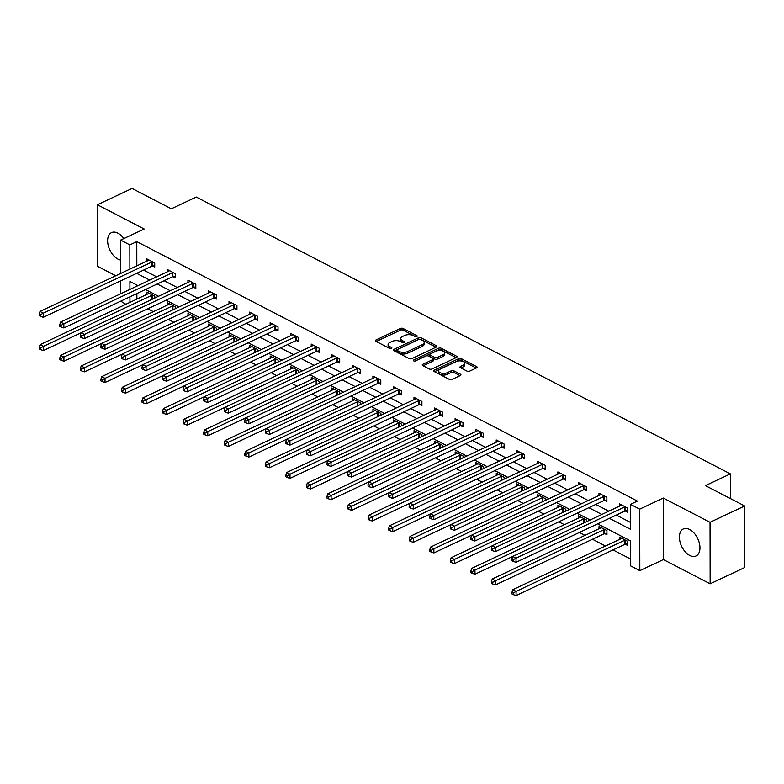 <?xml version="1.0" encoding="UTF-8"?>
<svg xmlns="http://www.w3.org/2000/svg" width="784" height="784" viewBox="0 0 784 784"><rect width="100%" height="100%" fill="white"/><g stroke="black" fill="none" stroke-linecap="round" stroke-linejoin="round"><path stroke-width="1.18" d="M416.784 336.532A1.313 0.647 -0.1 0 0 417.196 336.062A1.313 0.647 -0.1 0 0 416.833 335.611L403.094 328.486A1.882 0.931 -0.1 0 0 400.438 328.457L375.948 339.991A1.882 0.931 -0.1 0 0 375.369 340.668A1.882 0.931 -0.1 0 0 375.879 341.305L389.619 348.419A1.313 0.647 -0.1 0 0 391.481 348.439A1.313 0.647 -0.1 0 0 391.892 347.969A1.313 0.647 -0.1 0 0 391.53 347.528L389.746 346.606A6.007 2.969 -0.1 0 1 388.1 344.568A6.007 2.969 -0.1 0 1 389.962 342.412L392 341.452A6.007 2.969 -0.1 0 1 400.497 341.54L402.27 342.461A1.313 0.647 -0.1 0 0 404.132 342.49A1.313 0.647 -0.1 0 0 404.544 342.01A1.313 0.647 -0.1 0 0 404.181 341.569L402.398 340.648A6.007 2.969 -0.1 0 1 400.751 338.61A6.007 2.969 -0.1 0 1 402.613 336.454L404.652 335.493A6.007 2.969 -0.1 0 1 413.148 335.581L414.922 336.512A1.313 0.647 -0.1 0 0 416.784 336.532M689.655 529.494A14.916 8.928 -115.2 0 0 683.325 528.965A14.916 8.928 -115.2 0 0 679.973 541.656A14.916 8.928 -115.2 0 0 689.695 555.435A14.916 8.928 -115.2 0 0 696.035 555.954A14.916 8.928 -115.2 0 0 699.387 543.263A14.916 8.928 -115.2 0 0 689.655 529.494M123.803 238.601A14.916 8.928 -115.2 0 0 117.865 233.142A14.916 8.928 -115.2 0 0 111.534 232.613A14.916 8.928 -115.2 0 0 108.182 245.304A14.916 8.928 -115.2 0 0 117.914 259.083A14.916 8.928 -115.2 0 0 120.658 260.033M467.019 371.106A1.882 0.931 -0.1 0 0 469.675 371.136L476.545 367.902A1.882 0.931 -0.1 0 0 477.123 367.235A1.882 0.931 -0.1 0 0 476.603 366.598L461.345 358.68A1.882 0.931 -0.1 0 0 458.699 358.651L434.209 370.185A1.882 0.931 -0.1 0 0 433.621 370.861A1.882 0.931 -0.1 0 0 434.14 371.498L449.399 379.407A1.882 0.931 -0.1 0 0 452.054 379.436L460.355 375.526A1.882 0.931 -0.1 0 0 460.933 374.85A1.882 0.931 -0.1 0 0 460.424 374.213L453.887 370.832A1.882 0.931 -0.1 0 0 451.231 370.803L447.115 372.743A5.018 2.479 -0.1 0 1 441.686 373.233A5.018 2.479 -0.1 0 1 438.638 370.959A5.018 2.479 -0.1 0 1 440.196 369.156L456.317 361.561A5.018 2.479 -0.1 0 1 461.756 361.071A5.018 2.479 -0.1 0 1 464.804 363.345A5.018 2.479 -0.1 0 1 463.236 365.148L460.551 366.412A1.882 0.931 -0.1 0 0 459.973 367.088A1.882 0.931 -0.1 0 0 460.482 367.725L467.019 371.106M744.692 505.974L744.8 567.489L710.147 583.806L710.039 522.291L744.692 505.974L705.433 485.619L730.374 473.879L196.265 197.049L171.324 208.799L132.065 188.454L97.412 204.761L144.187 229.006L120.618 240.1L129.84 244.882L136.779 241.619L637.421 501.094L630.493 504.357L639.715 509.139L639.822 570.654L630.601 565.881L630.552 540.94L597.624 523.869M710.039 522.291L663.274 498.046L639.715 509.139M436.325 347.057A1.882 0.931 -0.1 0 0 436.904 346.381A1.882 0.931 -0.1 0 0 436.394 345.744L421.126 337.835A1.882 0.931 -0.1 0 0 418.48 337.806L393.989 349.341A1.882 0.931 -0.1 0 0 393.401 350.017A1.882 0.931 -0.1 0 0 393.921 350.654L409.179 358.562A1.882 0.931 -0.1 0 0 411.835 358.592L436.325 347.057M441.235 348.263L456.494 356.171A1.882 0.931 -0.1 0 1 457.013 356.808A1.882 0.931 -0.1 0 1 456.435 357.484L431.945 369.009A1.882 0.931 -0.1 0 1 429.289 368.98L422.762 365.599A1.882 0.931 -0.1 0 1 422.243 364.962A1.882 0.931 -0.1 0 1 422.831 364.286L432.758 359.611A1.882 0.931 -0.1 0 0 433.346 358.935A1.882 0.931 -0.1 0 0 432.827 358.298L428.495 356.054A1.882 0.931 -0.1 0 0 425.839 356.024L415.5 360.895A1.313 0.647 -0.1 0 1 414.079 361.022A1.313 0.647 -0.1 0 1 413.286 360.424A1.313 0.647 -0.1 0 1 413.687 359.954L438.589 348.233A1.882 0.931 -0.1 0 1 441.235 348.263L441.245 349.929L456.112 357.631M97.412 204.761L97.52 266.286L115.787 275.752M730.423 498.575L730.374 473.879M136.779 241.619L136.818 265.845M143.599 270.068L156.653 276.84M164.15 280.721L177.204 287.493M184.701 291.374L197.754 298.145M205.251 302.026L218.305 308.798M225.812 312.679L238.865 319.451M246.362 323.331L259.416 330.103M266.913 333.984L279.966 340.756M287.463 344.637L300.517 351.399M308.024 355.289L321.077 362.051M328.574 365.942L341.628 372.704M349.125 376.594L362.179 383.356M369.676 387.247L382.729 394.009M390.236 397.9L403.28 404.662M410.787 408.552L423.84 415.314M431.337 419.205L444.391 425.967M451.888 429.857L464.941 436.619M472.438 440.51L485.492 447.272M492.999 451.163L506.052 457.925M513.549 461.815L526.603 468.577M534.1 472.468L547.154 479.23M554.651 483.12L567.704 489.882M575.211 493.773L588.265 500.535M595.762 504.426L608.815 511.188M616.312 515.078L630.522 522.438M152.586 266.011L154.722 267.119L154.713 262.963L146.804 258.857L146.814 261.141M173.137 276.664L175.273 277.771L175.263 273.606L167.364 269.51L167.364 271.793M193.697 287.316L195.824 288.424L195.814 284.259L187.915 280.162L187.915 282.446M214.248 297.969L216.374 299.076L216.374 294.911L208.466 290.815L208.466 293.098M234.798 308.622L236.935 309.729L236.925 305.564L229.016 301.468L229.026 303.751M255.349 319.274L257.485 320.382L257.475 316.217L249.577 312.12L249.577 314.404M275.899 329.927L278.036 331.024L278.026 326.869L270.127 322.773L270.127 325.056M296.46 340.579L298.586 341.677L298.586 337.522L290.678 333.425L290.678 335.709M317.01 351.232L319.147 352.33L319.137 348.174L311.228 344.078L311.238 346.361M337.561 361.885L339.697 362.982L339.688 358.827L331.779 354.731L331.789 357.014M358.112 372.537L360.248 373.635L360.238 369.48L352.339 365.383L352.339 367.667M378.672 383.19L380.799 384.287L380.789 380.132L372.89 376.036L372.89 378.319M399.223 393.842L401.349 394.94L401.349 390.785L393.441 386.688L393.441 388.972M419.773 404.485L421.91 405.593L421.9 401.437L413.991 397.341L414.001 399.624M440.324 415.138L442.46 416.245L442.45 412.09L434.552 407.994L434.552 410.277M460.884 425.79L463.011 426.898L463.001 422.743L455.102 418.646L455.102 420.93M481.435 436.443L483.561 437.55L483.561 433.395L475.653 429.299L475.653 431.582M501.985 447.096L504.122 448.203L504.112 444.048L496.203 439.951L496.213 442.225M522.536 457.748L524.672 458.856L524.663 454.7L516.754 450.604L516.764 452.878M543.087 468.401L545.223 469.508L545.213 465.353L537.314 461.257L537.314 463.53M563.647 479.053L565.774 480.161L565.774 476.006L557.865 471.909L557.865 474.183M584.198 489.706L586.324 490.813L586.324 486.658L578.416 482.562L578.425 484.835M604.748 500.359L606.885 501.466L606.875 497.311L598.966 493.214L598.976 495.488M625.299 511.011L627.435 512.119L627.425 507.963L619.527 503.867L619.527 506.141M147.755 308.769L153.35 311.669M168.305 319.421L173.901 322.322M188.866 330.074L194.452 332.975M209.416 340.726L215.012 343.627M229.967 351.379L235.563 354.28M250.517 362.032L256.113 364.932M271.078 372.684L276.664 375.585M291.628 383.337L297.224 386.238M312.179 393.989L317.775 396.89M332.73 404.642L338.325 407.543M353.28 415.295L358.876 418.195M373.841 425.947L379.427 428.848M394.391 436.6L399.987 439.501M414.942 447.252L420.538 450.153M435.492 457.905L441.088 460.806M456.053 468.558L461.639 471.458M476.603 479.21L482.199 482.111M497.154 489.863L502.75 492.764M517.705 500.515L523.3 503.416M538.265 511.168L543.851 514.069M558.816 521.821L564.402 524.721M579.366 532.473L584.962 535.374M592.459 539.255L605.513 546.027M613.01 549.907L630.581 559.021M136.847 285.053L136.847 286.16M136.867 293.569L136.877 299.096M146.873 294.392L146.863 292.118L154.771 296.215L154.771 298.047M167.423 305.045L167.423 302.771L175.322 306.867L175.322 308.7M187.974 315.697L187.974 313.424L195.873 317.52L195.882 319.353M208.524 326.35L208.524 324.076L216.433 328.173L216.433 330.005M229.085 337.002L229.075 334.729L236.984 338.825L236.984 340.658M249.635 347.655L249.626 345.381L257.534 349.478L257.534 351.31M270.186 358.308L270.186 356.024L278.085 360.13L278.095 361.963M290.737 368.96L290.737 366.677L298.645 370.783L298.645 372.616M311.297 379.613L311.287 377.329L319.196 381.426L319.196 383.268M331.848 390.265L331.838 387.982L339.746 392.078L339.746 393.921M352.398 400.918L352.398 398.635L360.297 402.731L360.307 404.573M372.949 411.571L372.949 409.287L380.848 413.384L380.857 415.226M393.499 422.223L393.499 419.94L401.408 424.036L401.408 425.879M414.06 432.876L414.05 430.592L421.959 434.689L421.959 436.531M434.61 443.528L434.601 441.245L442.509 445.341L442.509 447.184M455.161 454.181L455.161 451.898L463.06 455.994L463.07 457.836M475.712 464.834L475.712 462.55L483.62 466.647L483.62 468.489M496.272 475.486L496.262 473.203L504.171 477.299L504.171 479.142M516.823 486.139L516.813 483.855L524.721 487.952L524.721 489.794M537.373 496.791L537.373 494.508L545.272 498.604L545.282 500.447M557.924 507.444L557.924 505.161L565.823 509.257L565.832 511.099M578.474 518.097L578.474 515.813L586.383 519.91L586.383 521.752M604.807 533.61L606.943 534.717L606.934 530.562L599.025 526.466L599.035 528.749M625.358 544.263L627.494 545.37L627.484 541.215L619.585 537.118L619.585 539.402M663.274 498.046L663.382 559.56L710.147 583.806M663.382 559.56L639.822 570.654M125.871 304.28L120.726 301.174M609.384 518.342L630.532 529.298L630.493 504.357M136.671 273.332L149.724 280.104M157.221 283.984L170.275 290.756M177.772 294.637L190.826 301.409M198.323 305.29L211.376 312.061M218.883 315.942L231.937 322.714M239.434 326.595L252.487 333.367M259.984 337.247L273.038 344.009M280.535 347.9L293.588 354.662M301.085 358.553L314.139 365.315M321.646 369.205L334.699 375.967M342.196 379.858L355.25 386.62M362.747 390.51L375.801 397.272M383.298 401.163L396.351 407.925M403.858 411.816L416.912 418.578M424.409 422.468L437.462 429.23M444.959 433.121L458.013 439.883M465.51 443.773L478.563 450.535M486.07 454.426L499.124 461.188M506.621 465.079L519.674 471.841M527.171 475.731L540.225 482.493M547.722 486.384L560.776 493.146M568.273 497.036L581.326 503.798M588.833 507.689L601.887 514.451M129.84 244.882L129.889 269.108M120.716 293.755L120.697 280.858M120.677 273.449L120.618 240.1M137.964 285.631L129.909 281.456L129.919 289.423M129.938 296.832L129.948 302.359M590.127 519.988L577.073 513.216M569.576 509.335L556.522 502.573M549.025 498.683L535.972 491.921M528.465 488.03L515.411 481.268M507.914 477.378L494.861 470.616M487.364 466.725L474.31 459.963M466.813 456.072L453.76 449.31M446.253 445.42L433.209 438.658M425.702 434.767L412.649 428.005M405.152 424.115L392.098 417.353M384.601 413.462L371.547 406.7M364.05 402.809L350.997 396.047M343.49 392.157L330.436 385.395M322.939 381.504L309.886 374.742M302.389 370.852L289.335 364.09M281.838 360.199L268.785 353.437M261.278 349.546L248.224 342.784M240.727 338.894L227.674 332.132M220.177 328.241L207.123 321.479M199.626 317.589L186.572 310.827M179.075 306.936L166.022 300.174M158.515 296.283L145.461 289.521M400.751 338.61L400.751 340.266A6.007 2.969 -0.1 0 0 402.398 342.314L402.398 340.648M403.084 342.667L402.398 342.314M388.1 344.568L388.1 346.224A6.007 2.969 -0.1 0 0 389.756 348.263L389.746 346.606M390.432 348.615L389.756 348.263M415.736 336.708L403.094 330.152A1.882 0.931 -0.1 0 0 400.438 330.123L376.271 341.501M436.002 347.214L421.135 339.501A1.882 0.931 -0.1 0 0 418.48 339.472L394.313 350.85M420.645 339.472A1.313 0.647 -0.1 0 0 418.793 339.452L397.292 349.576A1.313 0.647 -0.1 0 0 396.89 350.046A1.313 0.647 -0.1 0 0 397.253 350.487L399.125 351.467A6.007 2.969 -0.1 0 0 407.611 351.555L422.311 344.637A6.007 2.969 -0.1 0 0 424.173 342.481A6.007 2.969 -0.1 0 0 422.527 340.442L420.645 339.472M396.89 350.046L396.89 351.712A1.313 0.647 -0.1 0 0 397.253 352.153L397.253 350.487M424.173 342.481L424.183 344.147A6.007 2.969 -0.1 0 1 422.311 346.303L407.621 353.221A6.007 2.969 -0.1 0 1 399.125 353.123L397.253 352.153M423.144 365.795L432.758 361.277A1.882 0.931 -0.1 0 0 433.346 360.601L433.346 358.935M414.883 361.061L438.589 349.899L438.589 348.233M443.068 354.76A5.018 2.479 -0.1 0 0 444.626 352.957A5.018 2.479 -0.1 0 0 441.578 350.683A5.018 2.479 -0.1 0 0 436.149 351.173L430.465 353.849A1.882 0.931 -0.1 0 0 429.877 354.525A1.882 0.931 -0.1 0 0 430.396 355.162L434.728 357.406A1.882 0.931 -0.1 0 0 437.384 357.435L443.068 354.76L443.068 356.416A5.018 2.479 -0.1 0 0 444.626 354.623L444.626 352.957M429.877 354.525L429.887 356.181A1.882 0.931 -0.1 0 0 430.396 356.818L430.396 355.162M443.068 356.416L437.384 359.092A1.882 0.931 -0.1 0 1 434.728 359.062L430.396 356.818M441.245 349.929A1.882 0.931 -0.1 0 0 438.589 349.899M464.804 363.345L464.804 365.011A5.018 2.479 -0.1 0 1 463.246 366.814L460.874 367.931M438.638 370.959L438.638 372.616A5.018 2.479 -0.1 0 0 441.686 374.889A5.018 2.479 -0.1 0 0 447.125 374.399L447.115 372.743M460.032 375.673L453.887 372.498A1.882 0.931 -0.1 0 0 451.241 372.469L447.125 374.399M476.221 368.059L461.355 360.346A1.882 0.931 -0.1 0 0 458.699 360.317L434.532 371.694M148.999 293.216L148.872 293.353A1.911 0.941 179.9 0 1 148.45 293.647L40.072 344.686L43.365 346.391L43.375 350.546L81.105 332.779M40.572 347.969L39.259 347.292L39.259 348.949L40.582 349.635L40.572 347.969L43.365 346.391L151.743 295.352A1.911 0.941 179.9 0 1 152.361 295.166L152.635 295.107M39.259 347.292L40.072 344.686M43.375 350.546L40.582 349.635M152.576 261.856L152.302 261.905A1.911 0.941 -0.1 0 0 151.684 262.101L43.306 313.139L40.013 311.424L148.392 260.396A1.911 0.941 -0.1 0 0 148.813 260.102L148.94 259.965M154.713 265.59L152.302 266.07A1.911 0.941 -0.1 0 0 151.694 266.256L43.316 317.295L43.306 313.139L40.513 314.717L39.2 314.031L39.2 315.697L40.523 316.383L40.513 314.717M40.523 316.383L43.316 317.295M40.013 311.424L39.2 314.031M169.55 303.869L169.422 304.006A1.911 0.941 179.9 0 1 169.001 304.3L60.623 355.338L63.916 357.043L63.925 361.199L101.655 343.431M61.132 358.621L59.809 357.945L59.809 359.601L61.132 360.287L61.132 358.621L63.916 357.043L172.294 306.005A1.911 0.941 179.9 0 1 172.911 305.819L173.195 305.76M59.809 357.945L60.623 355.338M63.925 361.199L61.132 360.287M190.1 314.521L189.983 314.658A1.911 0.941 179.9 0 1 189.552 314.952L81.173 365.991L84.466 367.696L84.476 371.851L122.206 354.084M81.683 369.274L80.36 368.598L80.37 370.254L81.683 370.94L81.683 369.274L84.466 367.696L192.854 316.658A1.911 0.941 179.9 0 1 193.462 316.471L193.746 316.413M80.36 368.598L81.173 365.991M84.476 371.851L81.683 370.94M173.137 272.509L172.852 272.558A1.911 0.941 -0.1 0 0 172.235 272.754L63.857 323.792L60.564 322.077L168.942 271.048A1.911 0.941 -0.1 0 0 169.364 270.754L169.491 270.617M175.273 276.242L172.862 276.713A1.911 0.941 -0.1 0 0 172.245 276.909L63.867 327.947L63.857 323.792L61.074 325.37L59.751 324.684L59.76 326.35L61.074 327.036L61.074 325.37M61.074 327.036L63.867 327.947M60.564 322.077L59.751 324.684M193.687 283.161L193.403 283.21A1.911 0.941 -0.1 0 0 192.795 283.406L84.407 334.445L81.115 332.73L189.503 281.701A1.911 0.941 -0.1 0 0 189.924 281.407L190.042 281.27M195.824 286.895L193.413 287.365A1.911 0.941 -0.1 0 0 192.795 287.561L84.417 338.6L84.407 334.445L81.624 336.022L80.301 335.336L80.311 337.002L81.624 337.688L81.624 336.022M81.624 337.688L84.417 338.6M81.115 332.73L80.301 335.336M210.661 325.174L210.533 325.311A1.911 0.941 179.9 0 1 210.112 325.605L101.724 376.643L105.017 378.349L105.027 382.504L142.757 364.736M102.234 379.926L100.92 379.25L100.92 380.906L102.234 381.592L102.234 379.926L105.017 378.349L213.405 327.31A1.911 0.941 179.9 0 1 214.012 327.114L214.297 327.065M100.92 379.25L101.724 376.643M105.027 382.504L102.234 381.592M231.211 335.826L231.084 335.964A1.911 0.941 179.9 0 1 230.663 336.258L122.284 387.296L125.577 389.001L125.577 393.156L163.317 375.389M122.784 390.579L121.471 389.903L121.471 391.559L122.794 392.245L122.784 390.579L125.577 389.001L233.955 337.963A1.911 0.941 179.9 0 1 234.573 337.767L234.847 337.718M121.471 389.903L122.284 387.296M125.577 393.156L122.794 392.245M251.762 346.479L251.635 346.616A1.911 0.941 179.9 0 1 251.213 346.91L142.835 397.939L146.128 399.654L146.138 403.809L183.868 386.042M143.335 401.232L142.022 400.555L142.022 402.212L143.345 402.898L143.335 401.232L146.128 399.654L254.506 348.615A1.911 0.941 179.9 0 1 255.123 348.419L255.398 348.37M142.022 400.555L142.835 397.939M146.138 403.809L143.345 402.898M214.238 293.814L213.954 293.863A1.911 0.941 -0.1 0 0 213.346 294.059L104.968 345.097L101.665 343.382L210.053 292.354A1.911 0.941 -0.1 0 0 210.475 292.06L210.602 291.922M216.374 297.548L213.963 298.018A1.911 0.941 -0.1 0 0 213.356 298.214L104.968 349.252L104.968 345.097L102.175 346.675L100.862 345.989L100.862 347.655L102.175 348.341L102.175 346.675M102.175 348.341L104.968 349.252M101.665 343.382L100.862 345.989M234.788 304.466L234.514 304.515A1.911 0.941 -0.1 0 0 233.897 304.711L125.518 355.75L122.226 354.035L230.604 303.006A1.911 0.941 -0.1 0 0 231.025 302.712L231.153 302.575M236.925 308.2L234.514 308.671A1.911 0.941 -0.1 0 0 233.906 308.867L125.528 359.905L125.518 355.75L122.725 357.328L121.412 356.642L121.412 358.308L122.735 358.994L122.725 357.328M122.735 358.994L125.528 359.905M122.226 354.035L121.412 356.642M255.349 315.119L255.065 315.168A1.911 0.941 -0.1 0 0 254.447 315.364L146.069 366.393L142.776 364.687L251.154 313.659A1.911 0.941 -0.1 0 0 251.576 313.365L251.703 313.228M257.485 318.853L255.074 319.323A1.911 0.941 -0.1 0 0 254.457 319.519L146.079 370.558L146.069 366.393L143.286 367.98L141.963 367.294L141.963 368.96L143.286 369.646L143.286 367.98M143.286 369.646L146.079 370.558M142.776 364.687L141.963 367.294M275.899 325.772L275.615 325.821A1.911 0.941 -0.1 0 0 275.008 326.017L166.62 377.045L163.327 375.34L271.705 324.311A1.911 0.941 -0.1 0 0 272.136 324.017L272.254 323.88M278.036 329.505L275.625 329.976A1.911 0.941 -0.1 0 0 275.008 330.172L166.629 381.21L166.62 377.045L163.836 378.633L162.513 377.947L162.523 379.613L163.836 380.299L163.836 378.633M163.836 380.299L166.629 381.21M163.327 375.34L162.513 377.947M296.45 336.424L296.166 336.473A1.911 0.941 -0.1 0 0 295.558 336.669L187.17 387.698L183.877 385.993L292.265 334.964A1.911 0.941 -0.1 0 0 292.687 334.67L292.814 334.533M298.586 340.158L296.176 340.628A1.911 0.941 -0.1 0 0 295.568 340.824L187.18 391.863L187.17 387.698L184.387 389.285L183.074 388.599L183.074 390.265L184.387 390.951L184.387 389.285M184.387 390.951L187.18 391.863M183.877 385.993L183.074 388.599M317.001 347.067L316.726 347.126A1.911 0.941 -0.1 0 0 316.109 347.322L207.731 398.35L204.438 396.645L312.816 345.617A1.911 0.941 -0.1 0 0 313.237 345.323L313.365 345.185M319.137 350.811L316.726 351.281A1.911 0.941 -0.1 0 0 316.119 351.477L207.731 402.515L207.731 398.35L204.938 399.938L203.624 399.252L203.624 400.918L204.947 401.604L204.938 399.938M204.947 401.604L207.731 402.515M204.438 396.645L203.624 399.252M337.551 357.72L337.277 357.778A1.911 0.941 -0.1 0 0 336.659 357.974L228.281 409.003L224.988 407.298L333.367 356.269A1.911 0.941 -0.1 0 0 333.788 355.975L333.915 355.838M339.697 361.463L337.277 361.934A1.911 0.941 -0.1 0 0 336.669 362.13L228.291 413.168L228.281 409.003L225.488 410.591L224.175 409.905L224.175 411.571L225.498 412.257L225.488 410.591M225.498 412.257L228.291 413.168M224.988 407.298L224.175 409.905M358.112 368.372L357.827 368.431A1.911 0.941 -0.1 0 0 357.21 368.627L248.832 419.656L245.539 417.95L353.917 366.922A1.911 0.941 -0.1 0 0 354.339 366.628L354.466 366.491M360.248 372.116L357.837 372.586A1.911 0.941 -0.1 0 0 357.22 372.782L248.842 423.811L248.832 419.656L246.049 421.243L244.726 420.557L244.735 422.223L246.049 422.909L246.049 421.243M246.049 422.909L248.842 423.811M245.539 417.95L244.726 420.557M378.662 379.025L378.378 379.084A1.911 0.941 -0.1 0 0 377.77 379.28L269.382 430.308L266.09 428.603L374.478 377.574A1.911 0.941 -0.1 0 0 374.899 377.28L375.017 377.143M380.799 382.768L378.388 383.239A1.911 0.941 -0.1 0 0 377.77 383.435L269.392 434.463L269.382 430.308L266.599 431.896L265.276 431.21L265.286 432.876L266.599 433.562L266.599 431.896M266.599 433.562L269.392 434.463M266.09 428.603L265.276 431.21M399.213 389.677L398.929 389.736A1.911 0.941 -0.1 0 0 398.321 389.932L289.943 440.961L286.65 439.256L395.028 388.227A1.911 0.941 -0.1 0 0 395.45 387.933L395.577 387.796M401.349 393.421L398.938 393.891A1.911 0.941 -0.1 0 0 398.331 394.087L289.943 445.116L289.943 440.961L287.15 442.548L285.837 441.862L285.837 443.528L287.15 444.205L287.15 442.548M287.15 444.205L289.943 445.116M286.65 439.256L285.837 441.862M419.763 400.33L419.489 400.389A1.911 0.941 -0.1 0 0 418.872 400.585L310.493 451.613L307.201 449.908L415.579 398.88A1.911 0.941 -0.1 0 0 416 398.586L416.128 398.448M421.9 404.074L419.489 404.544A1.911 0.941 -0.1 0 0 418.881 404.74L310.503 455.769L310.493 451.613L307.7 453.201L306.387 452.515L306.387 454.181L307.71 454.857L307.7 453.201M307.71 454.857L310.503 455.769M307.201 449.908L306.387 452.515M440.324 410.983L440.04 411.041A1.911 0.941 -0.1 0 0 439.422 411.237L331.044 462.266L327.751 460.561L436.129 409.532A1.911 0.941 -0.1 0 0 436.551 409.238L436.678 409.101M442.46 414.726L440.049 415.197A1.911 0.941 -0.1 0 0 439.432 415.393L331.054 466.421L331.044 462.266L328.261 463.854L326.938 463.168L326.938 464.834L328.261 465.51L328.261 463.854M328.261 465.51L331.054 466.421M327.751 460.561L326.938 463.168M460.874 421.635L460.59 421.694A1.911 0.941 -0.1 0 0 459.983 421.89L351.595 472.919L348.302 471.213L456.68 420.185A1.911 0.941 -0.1 0 0 457.111 419.891L457.229 419.754M463.011 425.379L460.6 425.849A1.911 0.941 -0.1 0 0 459.983 426.045L351.604 477.074L351.595 472.919L348.811 474.506L347.488 473.82L347.498 475.486L348.811 476.162L348.811 474.506M348.811 476.162L351.604 477.074M348.302 471.213L347.488 473.82M481.425 432.288L481.141 432.347A1.911 0.941 -0.1 0 0 480.533 432.543L372.155 483.571L368.852 481.866L477.24 430.837A1.911 0.941 -0.1 0 0 477.662 430.543L477.789 430.406M483.561 436.031L481.151 436.502A1.911 0.941 -0.1 0 0 480.543 436.698L372.155 487.726L372.155 483.571L369.362 485.159L368.049 484.473L368.049 486.139L369.362 486.815L369.362 485.159M369.362 486.815L372.155 487.726M368.852 481.866L368.049 484.473M501.976 442.94L501.701 442.999A1.911 0.941 -0.1 0 0 501.084 443.195L392.706 494.224L389.413 492.519L497.791 441.49A1.911 0.941 -0.1 0 0 498.212 441.196L498.34 441.059M504.112 446.684L501.701 447.154A1.911 0.941 -0.1 0 0 501.094 447.35L392.706 498.379L392.706 494.224L389.913 495.811L388.599 495.125L388.599 496.791L389.922 497.468L389.913 495.811M389.922 497.468L392.706 498.379M389.413 492.519L388.599 495.125M522.526 453.593L522.252 453.652A1.911 0.941 -0.1 0 0 521.634 453.848L413.256 504.876L409.963 503.171L518.342 452.133A1.911 0.941 -0.1 0 0 518.763 451.849L518.89 451.711M524.672 457.327L522.262 457.807A1.911 0.941 -0.1 0 0 521.644 458.003L413.266 509.032L413.256 504.876L410.473 506.464L409.15 505.778L409.15 507.444L410.473 508.12L410.473 506.464M410.473 508.12L413.266 509.032M409.963 503.171L409.15 505.778M543.087 464.246L542.802 464.304A1.911 0.941 -0.1 0 0 542.185 464.5L433.807 515.529L430.514 513.824L538.892 462.785A1.911 0.941 -0.1 0 0 539.314 462.501L539.441 462.364M545.223 467.979L542.812 468.46A1.911 0.941 -0.1 0 0 542.195 468.656L433.817 519.684L433.807 515.529L431.024 517.117L429.701 516.431L429.71 518.097L431.024 518.773L431.024 517.117M431.024 518.773L433.817 519.684M430.514 513.824L429.701 516.431M272.313 357.132L272.185 357.269A1.911 0.941 179.9 0 1 271.764 357.563L163.386 408.591L166.678 410.306L166.688 414.462L204.418 396.694M163.895 411.884L162.572 411.208L162.582 412.864L163.895 413.55L163.895 411.884L166.678 410.306L275.057 359.268A1.911 0.941 179.9 0 1 275.674 359.072L275.958 359.023M162.572 411.208L163.386 408.591M166.688 414.462L163.895 413.55M292.863 367.784L292.746 367.921A1.911 0.941 179.9 0 1 292.324 368.215L183.936 419.244L187.229 420.959L187.239 425.114L224.969 407.347M184.446 422.537L183.133 421.861L183.133 423.517L184.446 424.203L184.446 422.537L187.229 420.959L295.617 369.921A1.911 0.941 179.9 0 1 296.225 369.725L296.509 369.676M183.133 421.861L183.936 419.244M187.239 425.114L184.446 424.203M313.424 378.437L313.296 378.574A1.911 0.941 179.9 0 1 312.875 378.868L204.497 429.897L207.789 431.612L207.789 435.767L245.529 417.999M204.996 433.189L203.683 432.503L203.683 434.169L204.996 434.855L204.996 433.189L207.789 431.612L316.168 380.573A1.911 0.941 179.9 0 1 316.775 380.377L317.059 380.328M203.683 432.503L204.497 429.897M207.789 435.767L204.996 434.855M333.974 389.089L333.847 389.227A1.911 0.941 179.9 0 1 333.425 389.521L225.047 440.549L228.34 442.264L228.35 446.419L266.08 428.652M225.547 443.842L224.234 443.156L224.234 444.822L225.557 445.508L225.547 443.842L228.34 442.264L336.718 391.226A1.911 0.941 179.9 0 1 337.336 391.03L337.61 390.981M224.234 443.156L225.047 440.549M228.35 446.419L225.557 445.508M354.525 399.742L354.397 399.879A1.911 0.941 179.9 0 1 353.976 400.173L245.598 451.202L248.891 452.917L248.9 457.072L286.63 439.305M246.107 454.495L244.784 453.809L244.784 455.475L246.107 456.161L246.107 454.495L248.891 452.917L357.269 401.878A1.911 0.941 179.9 0 1 357.886 401.682L358.17 401.633M244.784 453.809L245.598 451.202M248.9 457.072L246.107 456.161M375.075 410.395L374.958 410.532A1.911 0.941 179.9 0 1 374.536 410.826L266.148 461.854L269.441 463.569L269.451 467.725L307.181 449.957M266.658 465.147L265.335 464.461L265.345 466.127L266.658 466.813L266.658 465.147L269.441 463.569L377.829 412.531A1.911 0.941 179.9 0 1 378.437 412.335L378.721 412.286M265.335 464.461L266.148 461.854M269.451 467.725L266.658 466.813M395.636 421.047L395.508 421.184A1.911 0.941 179.9 0 1 395.087 421.478L286.699 472.507L290.002 474.212L290.002 478.377L327.741 460.61M287.209 475.8L285.895 475.114L285.895 476.78L287.209 477.466L287.209 475.8L290.002 474.212L398.38 423.184A1.911 0.941 179.9 0 1 398.987 422.988L399.272 422.939M285.895 475.114L286.699 472.507M290.002 478.377L287.209 477.466M416.186 431.7L416.059 431.837A1.911 0.941 179.9 0 1 415.638 432.131L307.259 483.16L310.552 484.865L310.552 489.03L348.292 471.262M307.759 486.452L306.446 485.766L306.446 487.432L307.769 488.118L307.759 486.452L310.552 484.865L418.93 433.836A1.911 0.941 179.9 0 1 419.548 433.64L419.822 433.591M306.446 485.766L307.259 483.16M310.552 489.03L307.769 488.118M436.737 442.352L436.61 442.49A1.911 0.941 179.9 0 1 436.188 442.784L327.81 493.812L331.103 495.517L331.113 499.682L368.843 481.915M328.32 497.105L326.997 496.419L326.997 498.085L328.32 498.771L328.32 497.105L331.103 495.517L439.481 444.489A1.911 0.941 179.9 0 1 440.098 444.293L440.373 444.244M326.997 496.419L327.81 493.812M331.113 499.682L328.32 498.771M457.288 453.005L457.16 453.142A1.911 0.941 179.9 0 1 456.739 453.436L348.361 504.465L351.653 506.17L351.663 510.335L389.393 492.568M348.87 507.758L347.547 507.072L347.557 508.738L348.87 509.424L348.87 507.758L351.653 506.17L460.041 455.141A1.911 0.941 179.9 0 1 460.649 454.945L460.933 454.896M347.547 507.072L348.361 504.465M351.663 510.335L348.87 509.424M477.848 463.658L477.721 463.795A1.911 0.941 179.9 0 1 477.299 464.089L368.911 515.117L372.204 516.823L372.214 520.988L409.944 503.22M369.421 518.41L368.108 517.724L368.108 519.39L369.421 520.076L369.421 518.41L372.204 516.823L480.592 465.794A1.911 0.941 179.9 0 1 481.2 465.598L481.484 465.539M368.108 517.724L368.911 515.117M372.214 520.988L369.421 520.076M498.399 474.31L498.271 474.447A1.911 0.941 179.9 0 1 497.85 474.741L389.472 525.77L392.764 527.475L392.764 531.63L430.504 513.873M389.971 529.063L388.658 528.377L388.658 530.043L389.981 530.729L389.971 529.063L392.764 527.475L501.143 476.447A1.911 0.941 179.9 0 1 501.75 476.251L502.034 476.192M388.658 528.377L389.472 525.77M392.764 531.63L389.981 530.729M518.949 484.963L518.822 485.1A1.911 0.941 179.9 0 1 518.4 485.394L410.022 536.423L413.315 538.128L413.325 542.283L451.055 524.525M410.522 539.715L409.209 539.029L409.209 540.695L410.532 541.381L410.522 539.715L413.315 538.128L521.693 487.099A1.911 0.941 179.9 0 1 522.311 486.903L522.585 486.844M409.209 539.029L410.022 536.423M413.325 542.283L410.532 541.381M539.5 495.615L539.372 495.753A1.911 0.941 179.9 0 1 538.951 496.047L430.573 547.075L433.866 548.78L433.875 552.936L471.605 535.178M431.082 550.368L429.759 549.682L429.769 551.348L431.082 552.034L431.082 550.368L433.866 548.78L542.244 497.752A1.911 0.941 179.9 0 1 542.861 497.556L543.145 497.497M429.759 549.682L430.573 547.075M433.875 552.936L431.082 552.034M560.05 506.268L559.933 506.405A1.911 0.941 179.9 0 1 559.511 506.699L451.123 557.728L454.416 559.433L454.426 563.588L492.156 545.821M451.633 561.021L450.31 560.335L450.32 562.001L451.633 562.677L451.633 561.021L454.416 559.433L562.804 508.404A1.911 0.941 179.9 0 1 563.412 508.208L563.696 508.15M450.31 560.335L451.123 557.728M454.426 563.588L451.633 562.677M563.637 474.898L563.353 474.957A1.911 0.941 -0.1 0 0 562.745 475.153L454.357 526.182L451.065 524.476L559.453 473.438A1.911 0.941 -0.1 0 0 559.874 473.154L560.001 473.017M565.774 478.632L563.363 479.112A1.911 0.941 -0.1 0 0 562.745 479.308L454.367 530.337L454.357 526.182L451.574 527.769L450.261 527.083L450.261 528.749L451.574 529.425L451.574 527.769M451.574 529.425L454.367 530.337M451.065 524.476L450.261 527.083M580.611 516.921L580.483 517.058A1.911 0.941 179.9 0 1 580.062 517.352L471.674 568.38L474.977 570.086L474.977 574.241L512.716 556.473M472.184 571.673L470.87 570.987L470.87 572.653L472.184 573.329L472.184 571.673L474.977 570.086L583.355 519.057A1.911 0.941 179.9 0 1 583.962 518.861L584.247 518.802M470.87 570.987L471.674 568.38M474.977 574.241L472.184 573.329M584.188 485.551L583.904 485.61A1.911 0.941 -0.1 0 0 583.296 485.806L474.918 536.834L471.625 535.129L580.003 484.091A1.911 0.941 -0.1 0 0 580.425 483.806L580.552 483.669M586.324 489.285L583.913 489.765A1.911 0.941 -0.1 0 0 583.306 489.961L474.918 540.989L474.918 536.834L472.125 538.422L470.812 537.736L470.812 539.402L472.125 540.078L472.125 538.422M472.125 540.078L474.918 540.989M471.625 535.129L470.812 537.736M601.161 527.573L601.034 527.71A1.911 0.941 179.9 0 1 600.613 528.004L492.234 579.033L495.527 580.738L495.537 584.893L603.915 533.865A1.911 0.941 179.9 0 1 604.523 533.669L606.934 533.198M492.734 582.326L491.421 581.64L491.421 583.306L492.744 583.982L492.734 582.326L495.527 580.738L603.905 529.71A1.911 0.941 179.9 0 1 604.523 529.514L604.797 529.455M491.421 581.64L492.234 579.033M495.537 584.893L492.744 583.982M604.738 496.203L604.464 496.262A1.911 0.941 -0.1 0 0 603.847 496.458L495.468 547.487L492.176 545.782L600.554 494.743A1.911 0.941 -0.1 0 0 600.975 494.449L601.103 494.322M606.875 499.937L604.464 500.417A1.911 0.941 -0.1 0 0 603.856 500.613L495.478 551.642L495.468 547.487L492.675 549.074L491.362 548.388L491.362 550.054L492.685 550.731L492.675 549.074M492.685 550.731L495.478 551.642M492.176 545.782L491.362 548.388M621.712 538.226L621.585 538.363A1.911 0.941 179.9 0 1 621.163 538.657L512.785 589.686L516.078 591.391L516.088 595.546L624.466 544.517A1.911 0.941 179.9 0 1 625.083 544.321L627.494 543.851M513.295 592.978L511.972 592.292L511.972 593.958L513.295 594.635L513.295 592.978L516.078 591.391L624.456 540.362A1.911 0.941 179.9 0 1 625.073 540.166L625.358 540.107M511.972 592.292L512.785 589.686M516.088 595.546L513.295 594.635M625.299 506.856L625.015 506.915A1.911 0.941 -0.1 0 0 624.397 507.111L516.019 558.139L512.726 556.434L621.104 505.396A1.911 0.941 -0.1 0 0 621.526 505.102L621.653 504.974M627.435 510.59L625.024 511.07A1.911 0.941 -0.1 0 0 624.407 511.266L516.029 562.295L516.019 558.139L513.236 559.727L511.913 559.041L511.923 560.697L513.236 561.383L513.236 559.727M513.236 561.383L516.029 562.295M512.726 556.434L511.913 559.041M416.833 336.503L416.833 335.611M391.53 348.419L391.53 347.528M404.181 342.461L404.181 341.569M375.948 341.334L375.948 339.991M400.438 330.123L400.438 328.457M403.094 330.152L403.094 328.486M393.989 350.683L393.989 349.341M418.48 339.472L418.48 337.806M421.135 339.501L421.126 337.835M436.394 347.028L436.394 345.744M399.125 353.123L399.125 351.467M407.621 353.221L407.611 351.555M422.311 346.303L422.311 344.637M456.504 357.445L456.494 356.171M422.831 365.638L422.831 364.286M432.758 361.277L432.758 359.611M413.687 360.895L413.687 359.954M434.728 359.062L434.728 357.406M437.384 359.092L437.384 357.435M460.561 367.765L460.551 366.412M463.246 366.814L463.236 365.148M451.241 372.469L451.231 370.803M453.887 372.498L453.887 370.832M460.424 375.497L460.424 374.213M434.209 371.528L434.209 370.185M458.699 360.317L458.699 358.651M461.355 360.346L461.345 358.68M476.613 367.872L476.603 366.598M151.753 299.478L151.743 295.352M152.361 299.184L152.361 295.166M152.302 261.905L152.302 266.07M151.684 262.101L151.694 266.256M172.304 310.131L172.294 306.005M172.921 309.837L172.911 305.819M192.854 320.783L192.854 316.658M193.472 320.489L193.462 316.471M172.852 272.558L172.862 276.713M172.235 272.754L172.245 276.909M193.403 283.21L193.413 287.365M192.795 283.406L192.795 287.561M213.415 331.426L213.405 327.31M214.022 331.142L214.012 327.114M233.965 342.079L233.955 337.963M234.573 341.795L234.573 337.767M254.516 352.731L254.506 348.615M255.123 352.447L255.123 348.419M213.954 293.863L213.963 298.018M213.346 294.059L213.356 298.214M234.514 304.515L234.514 308.671M233.897 304.711L233.906 308.867M255.065 315.168L255.074 319.323M254.447 315.364L254.457 319.519M275.615 325.821L275.625 329.976M275.008 326.017L275.008 330.172M296.166 336.473L296.176 340.628M295.558 336.669L295.568 340.824M316.726 347.126L316.726 351.281M316.109 347.322L316.119 351.477M337.277 357.778L337.277 361.934M336.659 357.974L336.669 362.13M357.827 368.431L357.837 372.586M357.21 368.627L357.22 372.782M378.378 379.084L378.388 383.239M377.77 379.28L377.77 383.435M398.929 389.736L398.938 393.891M398.321 389.932L398.331 394.087M419.489 400.389L419.489 404.544M418.872 400.585L418.881 404.74M440.04 411.041L440.049 415.197M439.422 411.237L439.432 415.393M460.59 421.694L460.6 425.849M459.983 421.89L459.983 426.045M481.141 432.347L481.151 436.502M480.533 432.543L480.543 436.698M501.701 442.999L501.701 447.154M501.084 443.195L501.094 447.35M522.252 453.652L522.262 457.807M521.634 453.848L521.644 458.003M542.802 464.304L542.812 468.46M542.185 464.5L542.195 468.656M275.066 363.384L275.057 359.268M275.684 363.1L275.674 359.072M295.617 374.037L295.617 369.921M296.234 373.752L296.225 369.725M316.177 384.689L316.168 380.573M316.785 384.405L316.775 380.377M336.728 395.342L336.718 391.226M337.336 395.058L337.336 391.03M357.279 405.994L357.269 401.878M357.896 405.71L357.886 401.682M377.829 416.647L377.829 412.531M378.447 416.363L378.437 412.335M398.39 427.3L398.38 423.184M398.997 427.015L398.987 422.988M418.94 437.952L418.93 433.836M419.548 437.668L419.548 433.64M439.491 448.605L439.481 444.489M440.108 448.321L440.098 444.293M460.041 459.257L460.041 455.141M460.659 458.973L460.649 454.945M480.592 469.91L480.592 465.794M481.209 469.626L481.2 465.598M501.152 480.563L501.143 476.447M501.76 480.278L501.75 476.251M521.703 491.215L521.693 487.099M522.311 490.931L522.311 486.903M542.254 501.868L542.244 497.752M542.871 501.584L542.861 497.556M562.804 512.52L562.804 508.404M563.422 512.236L563.412 508.208M563.353 474.957L563.363 479.112M562.745 475.153L562.745 479.308M583.365 523.173L583.355 519.057M583.972 522.889L583.962 518.861M583.904 485.61L583.913 489.765M583.296 485.806L583.306 489.961M603.915 533.865L603.905 529.71M604.523 533.669L604.523 529.514M604.464 496.262L604.464 500.417M603.847 496.458L603.856 500.613M624.466 544.517L624.456 540.362M625.083 544.321L625.073 540.166M625.015 506.915L625.024 511.07M624.397 507.111L624.407 511.266"/></g></svg>
